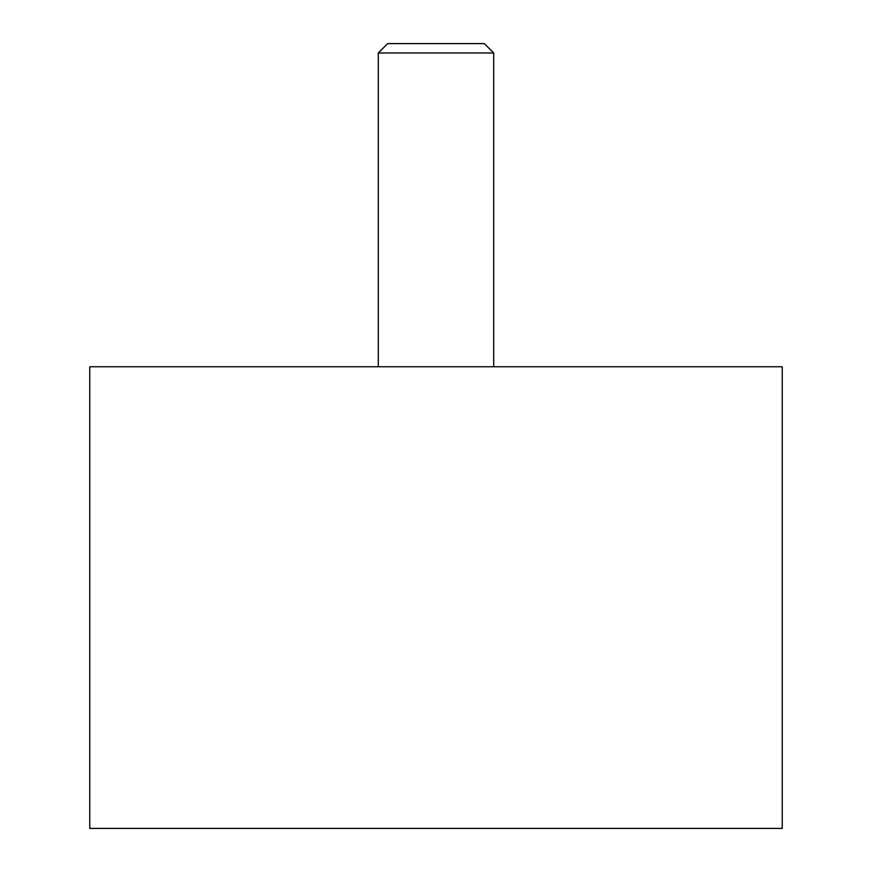 <?xml version="1.0" encoding="UTF-8"?>
<svg xmlns="http://www.w3.org/2000/svg" width="872" height="872" viewBox="0 0 872 872"><rect width="100%" height="100%" fill="white"/><g stroke="black" fill="none" stroke-linecap="round" stroke-linejoin="round"><path stroke-width="1.31" d="M782.239 366.752L782.239 828.4L89.761 828.4L89.761 366.752L782.239 366.752M493.705 52.974L378.295 52.974L387.669 43.6L484.331 43.6L493.705 52.974L493.705 366.752M378.295 366.752L378.295 52.974"/></g></svg>
